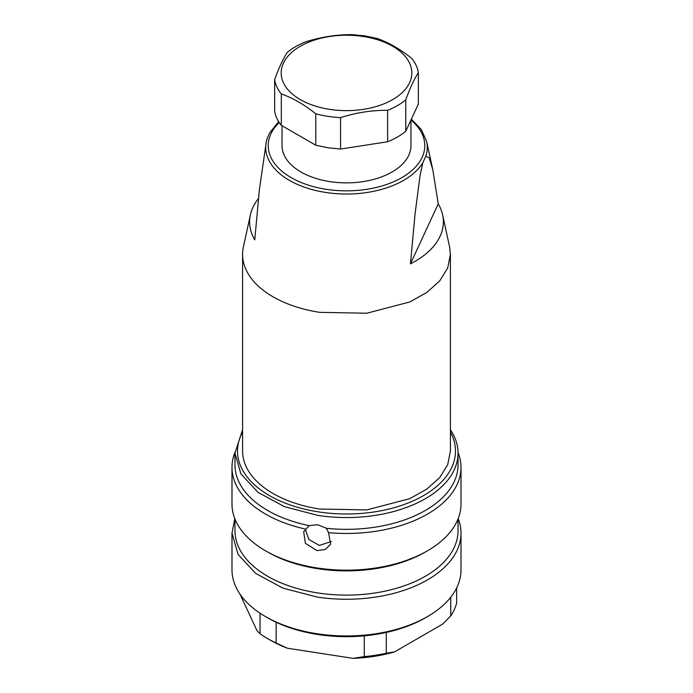 <?xml version="1.0" encoding="UTF-8"?>
<svg xmlns="http://www.w3.org/2000/svg" width="693" height="693" viewBox="0 0 693 693"><rect width="100%" height="100%" fill="white"/><g stroke="black" fill="none" stroke-linecap="round" stroke-linejoin="round"><path stroke-width="1.04" d="M242.593 254.392L242.593 451.074A103.907 59.988 0 0 0 319.664 509.034L366.814 509.909L409.78 498.657L426.836 489.119L439.7 477.598L447.695 464.691L450.407 451.074L450.407 254.392L447.695 268.009L439.7 280.916L426.836 292.437L409.78 301.966L366.814 313.219L319.664 312.344A103.907 59.988 0 0 1 242.593 254.392A103.907 59.988 0 0 1 243.408 246.907L250.381 214.865A96.873 55.934 180 0 1 258.489 198.458M442.619 214.865A96.873 55.934 180 0 1 410.455 263.842L438.236 203.855A96.873 55.934 180 0 1 442.619 214.865L449.592 246.907L450.407 254.392M250.381 214.865A96.873 55.934 180 0 0 254.764 239.821L259.373 189.83L266.337 141.554A80.795 46.648 180 0 1 267.134 138.643L269.482 133.151L278.655 121.656M438.236 203.855L432.804 169.768L429.253 158.021L425.866 156.098L422.825 162.673L420.131 175.052L415.072 213.765L410.455 263.842M282.034 125.762L282.034 145.651A64.466 37.214 0 0 0 329.851 181.609A64.466 37.214 0 0 0 410.966 145.651L410.966 120.036M274.653 79.608C278.855 67.983 283.047 58.922 287.24 52.425A72.098 41.623 0 0 1 305.37 41.944C321.05 36.946 336.737 34.511 352.425 34.65L365.116 35.923L377.217 38.479C388.704 42.533 400.199 49.16 411.694 58.359A72.098 41.623 0 0 1 418.347 72.661L418.347 104.089L405.76 131.272C400.805 135.386 394.759 138.886 387.63 141.753L340.575 149.047L327.884 147.774L315.783 145.227L281.306 125.346C277.607 120.807 275.39 116.034 274.653 111.036L274.653 79.608A72.098 41.623 0 0 0 281.306 93.91L281.306 125.346M418.347 72.661C414.154 79.158 409.961 88.219 405.76 99.844L405.76 131.272M387.63 141.753L387.63 110.326A72.098 41.623 0 0 0 405.76 99.844M387.63 110.326C371.95 110.178 356.263 112.612 340.575 117.619L340.575 149.047M315.783 145.227L315.783 113.791A72.098 41.623 0 0 0 327.884 116.346A72.098 41.623 0 0 0 340.575 117.619M315.783 113.791C304.296 104.6 292.801 97.973 281.306 93.91M329.634 109.364A65.315 37.708 180 0 1 283.402 63.202A65.315 37.708 180 0 1 363.366 36.504A65.315 37.708 180 0 1 409.598 82.675A65.315 37.708 180 0 1 329.634 109.364M458.203 518.598A114.51 66.112 180 0 1 461.01 533.142A114.51 66.112 180 0 1 316.926 597.011L282.926 588.132L255.674 573.406L238.071 554.409L231.99 533.142L231.99 569.854A114.51 66.112 0 0 0 265.532 616.597A114.51 66.112 0 0 0 316.926 633.723A114.51 66.112 0 0 0 427.468 616.597L425.372 617.809A111.538 64.397 180 0 1 386.278 632.44L386.278 653.213L394.525 651.914L442.506 624.176L450.753 615.947A111.538 64.397 0 0 0 456.635 603.248L456.635 587.95M394.525 651.914A107.302 61.946 180 0 1 353.014 658.35L364.284 656.626A111.538 64.397 0 0 0 386.278 653.213M364.284 656.626L364.284 635.853A111.538 64.397 180 0 1 317.697 634.485A111.538 64.397 180 0 1 276.143 622.245L276.143 643.026L287.413 648.224L353.014 658.35M287.413 648.224A107.302 61.946 180 0 1 270.625 640.323L267.628 638.591A111.538 64.397 0 0 0 276.143 643.026M240.012 594.152L257.008 630.691L260.031 633.731A111.538 64.397 0 0 0 267.628 638.591M450.753 615.947L450.753 597.201M260.031 633.731L260.031 613.192M386.278 632.44A111.538 64.397 180 0 1 364.284 635.853M276.143 622.245A111.538 64.397 180 0 1 267.628 617.809L265.532 616.597M427.468 616.597A114.51 66.112 0 0 0 461.01 569.854L461.01 533.142M231.99 533.142L234.797 518.598M458.038 519.014L458.038 530.725A111.538 64.397 180 0 1 317.697 592.931A111.538 64.397 180 0 1 234.962 530.725L234.962 519.014M427.468 550.805L425.372 552.018A111.538 64.397 180 0 1 317.697 568.693A111.538 64.397 180 0 1 267.628 552.018L265.532 550.805A114.51 66.112 0 0 0 316.926 567.931A114.51 66.112 0 0 0 427.468 550.805A114.51 66.112 0 0 0 461.01 504.062L461.01 467.351A114.51 66.112 180 0 1 328.56 532.648L326.394 528.274L317.697 524.714L309.182 525.615L303.681 531.782L305.353 543.277L316.926 550.614L325.251 549.506L330.622 544.256L328.56 532.648M305.613 529.105A114.51 66.112 180 0 1 231.99 467.351L231.99 504.062A114.51 66.112 0 0 0 265.532 550.805M458.03 452.373A114.51 66.112 180 0 1 461.01 467.351M231.99 467.351A114.51 66.112 180 0 1 234.97 452.373M450.407 429.738A111.538 64.397 180 0 1 458.038 453.153L458.038 464.925A111.538 64.397 180 0 1 326.394 528.274M305.327 529.391L308.861 539.475L319.334 545.408L331.427 541.484M309.182 525.615A111.538 64.397 180 0 1 234.962 464.925L234.962 453.153L242.593 429.738M458.038 453.153A111.538 64.397 180 0 1 317.697 515.367L284.572 506.713L258.03 492.376L240.887 473.865L234.962 453.153M450.407 432.077A108.992 62.924 180 0 1 425.311 494.551A108.992 62.924 180 0 1 318.356 511.867A108.992 62.924 180 0 1 242.593 432.077M422.825 162.673A80.795 46.648 180 0 1 325.632 192.437A80.795 46.648 180 0 1 266.337 141.554L267.333 138.002M432.804 169.768L426.663 141.554A80.795 46.648 180 0 1 425.866 156.098M279.227 122.54A78.292 45.201 0 0 0 326.282 189.319A78.292 45.201 0 0 0 410.473 171.708A78.292 45.201 0 0 0 410.975 120.019M426.663 141.554L421.422 129.695L411.382 119.144"/></g></svg>
